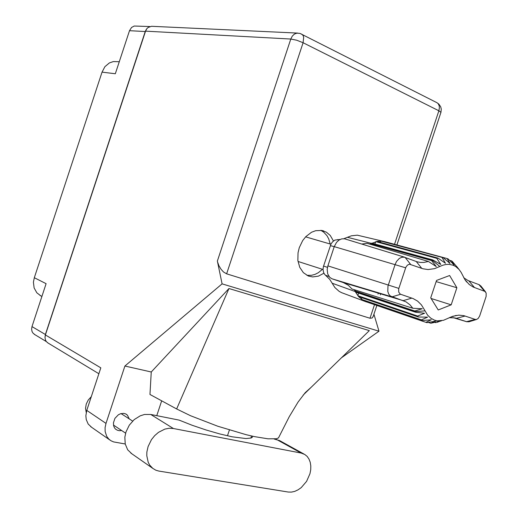 <?xml version="1.0" encoding="UTF-8"?>
<svg xmlns="http://www.w3.org/2000/svg" width="518" height="518" viewBox="0 0 518 518"><rect width="100%" height="100%" fill="white"/><g stroke="black" fill="none" stroke-linecap="round" stroke-linejoin="round"><path stroke-width="0.78" d="M41.084 296.005L36.869 292.825L34.149 287.969L33.43 282.18L34.285 277.719L46.134 283.683L31.993 326.599L45.383 334.531L44.982 337.309M146.497 29.17L145.254 31.54L129.5 30.672L115.307 73.744L102.014 72.106L104.921 66.712L109.376 62.956L113.338 61.551L119.282 61.687M34.687 334.531L32.945 333.08L32.064 331.546L31.598 329.137L31.993 326.599M129.5 30.672L131.585 27.428L134.24 26.036L149.773 26.573M252.674 436.227L252.324 437.237L251.075 438.008L245.901 438.552L232.103 436.771L219.813 433.922L206.138 429.979L192.184 425.252L179.099 420.13L150.738 414.491L144.509 414.491L140.248 415.799L134.233 419.574L129.293 425.136L125.997 431.85L124.844 437.173L125.214 443.997L127.693 449.792L131.902 453.852M173.381 428.483L169.198 428.25L164.853 429.105L158.502 432.329L154.694 435.625L151.47 439.652L148.077 446.607L146.879 452.104L146.769 455.704L148.219 462.283L149.721 465.073L152.836 468.414L155.853 470.189L158.754 471.082L288.222 492.016L291.427 492.1L294.761 491.368L298.07 489.847L301.23 487.606L306.578 481.384L309.952 473.717L310.709 469.729L310.8 465.857L310.217 462.25L308.981 459.065L307.142 456.436L304.765 454.474L301.139 453.069L173.381 428.483L150.738 414.491M86.215 412.522L85.541 408.404L86.279 404.021L88.28 399.993L91.31 396.684M129.228 418.874L127.428 415.183L125.738 413.96L123.763 413.383L120.519 413.74L118.395 414.763L114.957 418.33L113.429 422.843L113.61 425.705L114.342 427.583L115.533 429.098L117.431 430.29L119.444 430.717L121.6 430.497M333.462 240.98L330.212 235.418L326.385 232.174L321.775 230.465L315.63 230.691L311.519 232.265L305.86 236.584L302.693 240.566L299.262 247.695L298.038 252.784L297.876 260.412L299.715 267.288L303.328 272.675L308.327 276.01L312.684 276.962L318.395 276.165L323.899 273.271M320.784 230.322L323.698 232.135L326.916 235.632L328.736 238.934L330.238 244.023M303.911 454.001L279.526 440.533L274.203 439.05M91.472 427.182L88.196 424.041L86.247 419.612L85.846 415.773L86.778 410.418L105.97 423.394L105.083 427.538L105.154 431.578L106.721 436.363L108.897 439.199L111.098 440.837L113.643 441.899L125.214 443.997M48.096 343.071L46.335 341.595L45.442 340.028L44.975 337.568L45.39 334.971L100.829 367.858L86.778 410.418M436.927 102.674L438.183 103.684L439.199 105.814L439.394 107.828L438.85 110.768L440.915 112.367L441.284 109.123L440.708 106.76L438.901 104.086L436.927 102.674L300 33.398L296.963 33.12L294.405 34.084L292.249 36.143L290.773 39.038L145.526 31.158L146.775 28.781L148.148 27.435L151.534 26.269L297.688 33.068M322.416 269.334L318.305 272.695L314.944 274.398L311.48 275.343L306.896 275.349M373.29 316.148L372.189 318.013L370.001 318.233L226.631 273.828L223.459 271.924L220.985 269.172L218.939 265.702L217.625 262.16L217.359 261.066L290.773 39.038L296.697 40.236L303.075 42.703L226.631 273.828M279.072 436.719L278.503 437.917L276.45 438.778L268 438.83L254.39 436.596L246.056 434.667L217.825 426.269L190.637 415.779L176.625 408.987L149.993 394.425L151.243 372.008L124.922 366.012L222.099 283.87L217.359 261.066M470.169 321.393L466.977 321.814L454.953 317.922L449.287 317.696M437.186 322.358L440.054 321.173L430.84 323.264L435.528 321.154L426.942 322.662L425.887 322.325L431.306 319.787L422.351 320.538L421.419 319.878L427.603 317.113L418.415 316.99L417.657 316.032L424.579 313.26L415.339 312.186L414.776 310.994L422.254 308.722L412.852 308.288L410.068 304.888L406.028 301.871L390.371 296.056L388.72 294.101L387.762 291.401L387.963 286.065L395.072 264.51L396.51 261.467L399.333 258.43L401.806 257.252L404.286 257.168L417.029 261.765L420.428 262.458L423.944 262.451L428.399 261.486L367.132 243.356L361.719 244.036M425.09 310.884L427.57 315.054L430.762 318.194L434.524 320.182L437.263 320.823L443.402 320.338L452.667 316.278L458.851 315.125L463.901 315.669L475.226 319.438L476.566 319.457L478.256 318.382L479.655 315.993L486.169 296.374L486.143 293.007L484.822 291.349L473.316 287.095L469.256 284.544L464.963 279.746L461.143 272.397L459.09 269.483L455.704 266.524L453.12 265.216L448.879 264.329L445.894 264.478L442.851 265.216L434.615 268.674L428.056 269.554L422.979 268.777L409.388 264.174L407.375 265.145L405.859 267.314L398.679 288.96L398.705 292.113L400.252 294.153L413.092 298.549L417.566 301.12L421.393 304.837L425.09 310.884L415.086 311.648L355.29 291.556L355.549 292.068L415.339 312.186M340.067 239.452L334.816 240.119L332.465 241.919L330.95 244.153L323.387 266.686L323.018 269.509L323.588 272.597L324.773 274.534L329.713 279.338L334.906 287.548L339.186 291.381L341.647 292.683L366.427 301.903M355.549 292.068L358.618 296.633L362.522 300.032L422.351 320.538M354.299 289.704L355.29 291.556L332.135 283.242M369.658 244.101L377.227 241.362L380.95 241.084L384.466 241.556L447.086 258.527L448.115 258.922L454.169 265.061L451.566 260.884L452.337 261.486L457.763 267.89L454.946 264.504M380.206 242.307L380.95 241.084L443.22 257.718L450.012 263.494L447.086 258.527M442.094 257.66L445.486 263.274L437.988 258.061L436.823 258.346L440.805 264.433L432.698 259.939L431.539 260.528L436.26 266.569L428.399 261.486M412.852 308.288L352 288.979L348.297 285.198L343.292 282.543L403.205 300.641L411.888 298.103M400.621 294.308L391.945 296.898L332.044 278.82L329.739 277.331L327.7 273.886L327.188 269.386L327.888 265.838L398.834 288.422M405.665 267.838L334.246 246.659L336.519 242.398L338.973 240.087L341.763 238.837L344.574 238.779L404.532 257.219M341.647 292.683L343.175 293.253M365.048 301.379L362.522 300.032M383.534 241.356L357.271 235.185L351.327 235.8L343.874 238.675M463.772 277.777L468.071 280.555L479.338 284.758L481.125 286.331M301.618 34.033L303.075 35.509L303.658 37.277L303.075 42.703L438.85 110.768L394.535 244.308M396.917 244.956L440.857 112.561M278.503 437.917L289.264 416.737L298.051 402.13L305.225 392.676L311.188 387.296L303.179 395.098M102.014 72.106L34.285 277.719M145.254 31.54L45.383 334.531M251.554 435.975L250.861 438.079M105.97 423.394L124.922 366.012M156.766 415.689L161.681 400.815M229.396 430.011L227.48 435.793M151.243 372.008L228.969 288.558L369.34 330.633L311.188 387.296M341.453 357.802L378.988 331.19L222.099 283.87M145.526 31.158L45.39 334.971M378.988 331.19L373.931 314.206M228.969 288.558L176.625 408.987M435.288 322.429L436.039 322.682M428.367 322.423L430.84 323.264M365.967 301.211L366.012 301.761L425.887 322.325M361.765 297.701L361.603 299.391L421.419 319.878M358.618 296.633L418.415 316.99M358.553 293.078L357.867 295.72L417.657 316.032M355.367 290.048L354.979 290.935L414.776 310.994M449.533 260.334L451.566 260.884M382.057 241.155L443.22 257.718M376.936 241.414L437.988 258.061M374.864 243.972L375.796 241.666L436.823 258.346M371.782 243.117L432.698 259.939M332.245 278.885L343.292 282.543M334.246 246.659L327.888 265.838M438.196 309.952L451.184 304.811L456.863 287.736L449.637 275.511L436.519 280.445L430.749 297.818L438.196 309.952M370.5 244.354L370.661 243.661L431.539 260.528M431.144 298.465L451.184 304.811M436.143 281.572L456.863 287.736M370.001 318.233L374.501 304.675M378.01 294.101L378.334 293.13M276.651 439.536L301.139 453.069M465.099 316.025L456.41 318.324L455.665 318.097M439.821 266.543L432.174 260.204L371.276 243.363L347.364 237.296M334.233 246.704L330.361 245.577M323.569 266.084L327.48 267.333M337.393 239.549L339.128 239.989M329.008 276.476L325.563 275.246M453.192 317.638L466.537 321.691L475.226 319.438M484.602 291.258L478.885 284.557M474.553 287.6L468.861 280.873M421.762 268.376L416.207 261.486M410.58 264.303L405.063 257.381M39.996 295.428L41.926 296.451M34.22 334.252L46.303 341.55M125.596 433.177L113.481 425.058M126.606 414.471L126.107 414.154M322.345 230.575L323.718 230.957M98.873 373.769L47.624 342.786M373.025 316.951L376.832 305.478M380.348 294.871L380.691 293.842M109.79 439.963L90.585 426.567M132.627 421.063L121.037 413.584M130.769 453.062L152.836 468.414M298.018 261.448L323.018 269.515M305.594 236.862L330.918 244.218M441.576 320.739L439.458 321.413M459.09 269.483L456.759 266.492M343.822 282.724L403.768 300.841M391.77 296.84L332.044 278.82M485.534 291.912L480.782 285.891M476.282 319.515L468.68 321.853M465.235 280.134L466.699 282.025M449.889 317.404L456.216 315.384"/></g></svg>
